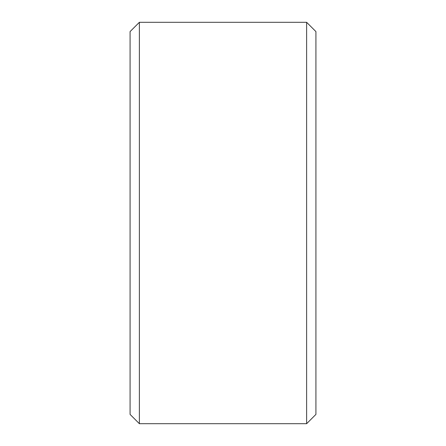 <?xml version="1.0" encoding="UTF-8"?>
<svg xmlns="http://www.w3.org/2000/svg" width="446" height="446" viewBox="0 0 446 446"><rect width="100%" height="100%" fill="white"/><g stroke="black" fill="none" stroke-linecap="round" stroke-linejoin="round"><path stroke-width="0.67" d="M306.625 22.3L315.919 31.594L315.919 414.406L306.625 423.7L139.375 423.7L130.081 414.406L130.081 31.594L139.375 22.3L306.625 22.3L306.625 423.7M139.375 22.3L139.375 423.7"/></g></svg>
